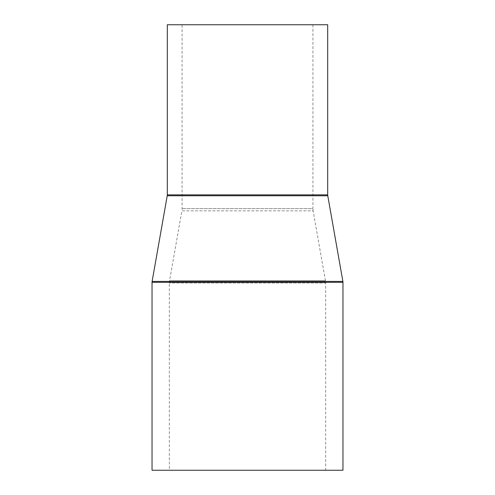 <?xml version="1.0" encoding="UTF-8"?>
<svg xmlns="http://www.w3.org/2000/svg" width="495" height="495" viewBox="0 0 495 495"><rect width="100%" height="100%" fill="white"/><g stroke="black" fill="none" stroke-linecap="round" stroke-linejoin="round"><path stroke-width="0.37" stroke-dasharray="2.48 1.86" d="M169.346 282.979A12.728 12.728 0 0 1 169.537 280.77L325.463 280.77L169.537 280.77L181.882 210.839L313.118 210.839L325.463 280.77A12.728 12.728 0 0 1 325.654 282.979L169.346 282.979L325.654 282.979L325.654 470.25L169.346 470.25L169.346 282.979M312.927 24.75L312.927 208.624L182.073 208.624L312.927 208.624A12.728 12.728 0 0 0 313.118 210.839L181.882 210.839A12.728 12.728 0 0 0 182.073 208.624L182.073 24.75L312.927 24.75L182.073 24.75M169.346 470.25L325.654 470.25M342.967 470.25L152.033 470.25M327.69 24.75L167.31 24.75M327.77 195.754L167.23 195.754M327.69 194.869L167.31 194.869M342.967 282.311L152.033 282.311M342.887 281.426L152.114 281.426"/><path stroke-width="0.74" d="M327.69 194.869L327.69 24.75L167.31 24.75L167.31 194.869A5.092 5.092 0 0 1 167.23 195.754L152.114 281.426L342.887 281.426L327.77 195.754A5.092 5.092 0 0 1 327.69 194.869L167.31 194.869M152.114 281.426A5.092 5.092 0 0 0 152.033 282.311L152.033 470.25L342.967 470.25L342.967 282.311A5.092 5.092 0 0 0 342.887 281.426M167.23 195.754L327.77 195.754M152.033 282.311L342.967 282.311"/></g></svg>
